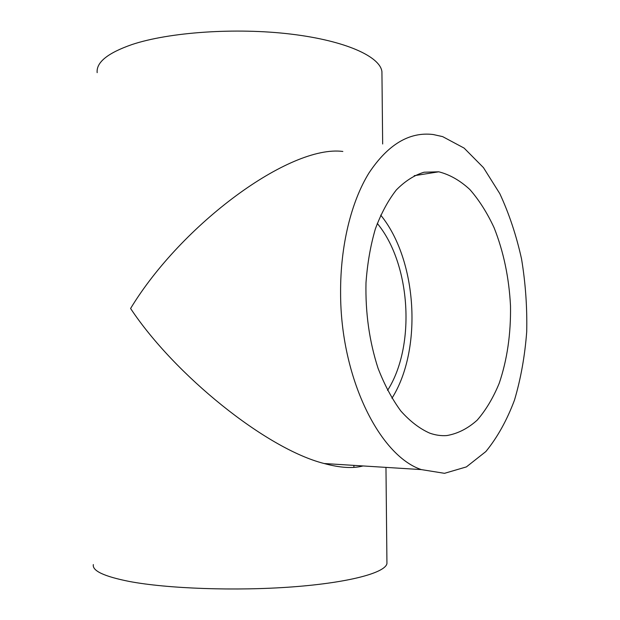 <?xml version="1.0" encoding="UTF-8"?>
<svg xmlns="http://www.w3.org/2000/svg" width="620" height="620" viewBox="0 0 620 620"><rect width="100%" height="100%" fill="white"/><g stroke="black" fill="none" stroke-linecap="round" stroke-linejoin="round"><path stroke-width="0.93" d="M93.333 564.564C92.132 570.795 104.044 576.414 129.061 581.405C167.214 588.706 236.313 591.178 293.051 586.853C349.913 582.544 385.384 572.655 386.942 563.541L386.926 561.588M97.162 72.656C96.147 62.349 107.779 52.964 132.06 44.524C169.082 32.163 235.74 27.482 290.594 34.069C345.565 40.626 380.153 56.575 381.928 71.664L381.959 74.896M342.837 151.451C289.873 144.646 181.714 224.115 130.588 308.481C174.546 374.79 266.034 448.857 324.151 463.52L421.313 469.596L444.501 473.324L466.395 466.907L485.871 451.538C497.395 437.418 506.943 420.259 514.499 400.071C520.823 378.657 524.892 355.88 526.713 331.731C527.24 307.264 525.512 282.991 521.544 258.928C516.336 235.406 509.09 213.644 499.798 193.642L483.445 167.617L464.124 148.102L442.634 136.617L433.163 134.517C409.339 131.634 387.934 144.468 368.947 173.019C351.207 201.725 340.31 245.846 340.597 292.764C340.426 377.347 379.378 455.599 421.313 469.596M363.033 465.953C352.951 468.658 339.993 467.844 324.151 463.52M446.811 435.565C441.177 435.984 435.488 435.178 429.73 433.14C419.678 428.699 410.045 421.313 400.83 410.998C392.072 399.079 384.478 384.834 378.053 368.264C369.373 341.465 365.351 313.007 365.986 282.875C367.373 263.515 370.512 245.504 375.387 228.85C381.145 213.381 388.135 200.399 396.351 189.922C405.069 181.079 414.307 175.181 424.064 172.221L438.751 171.802C449.717 174.577 460.094 180.498 469.882 189.55C479.136 200.128 487.212 212.877 494.125 227.788C503.603 251.743 509.059 277.776 510.5 305.885C510.942 333.971 507.175 359.771 499.216 383.276C493.225 397.839 485.886 410.122 477.214 420.128C467.883 428.529 457.754 433.675 446.811 435.565M380.696 215.101C417.275 259.888 422.77 349.331 391.956 398.257M377.286 223.433C410.866 263.887 415.927 346.138 387.554 390.406M386.942 563.541L385.966 467.387M382.664 143.987L381.928 71.664M353.881 465.38L353.896 467.395M414.214 175.7L438.751 171.802"/></g></svg>
